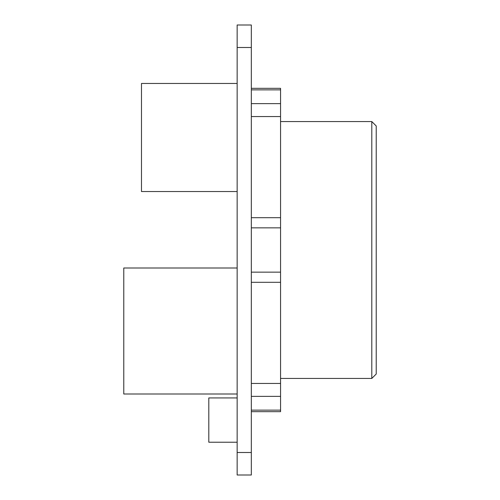 <?xml version="1.0" encoding="UTF-8"?>
<svg xmlns="http://www.w3.org/2000/svg" width="500" height="500" viewBox="0 0 500 500"><rect width="100%" height="100%" fill="white"/><g stroke="black" fill="none" stroke-linecap="round" stroke-linejoin="round"><path stroke-width="0.75" d="M251.325 452.5L251.325 475L237.15 475L237.15 25L251.325 25L251.325 452.5L237.15 452.5M237.15 394L123.775 394L123.775 268L237.15 268M237.15 47.5L251.325 47.5M237.15 83.462L141.481 83.462L141.481 191.537L237.15 191.537M251.325 88.338L280.556 88.338L280.556 396.362L251.325 396.362M251.325 410.138L280.556 410.138L280.556 411.662L251.325 411.662M280.556 410.138L280.556 396.362M280.556 378.444L371.8 378.444L371.8 121.556L280.556 121.556M371.8 378.444L376.225 374.019L376.225 125.981L371.8 121.556M251.325 89.862L280.556 89.862M251.325 272.144L280.556 272.144M251.325 227.856L280.556 227.856M237.15 397.931L208.806 397.931L208.806 442.225L237.15 442.225M280.556 217.694L251.325 217.694M280.556 116.55L251.325 116.55M280.556 103.637L251.325 103.637M280.556 383.45L251.325 383.45M280.556 282.306L251.325 282.306"/></g></svg>
